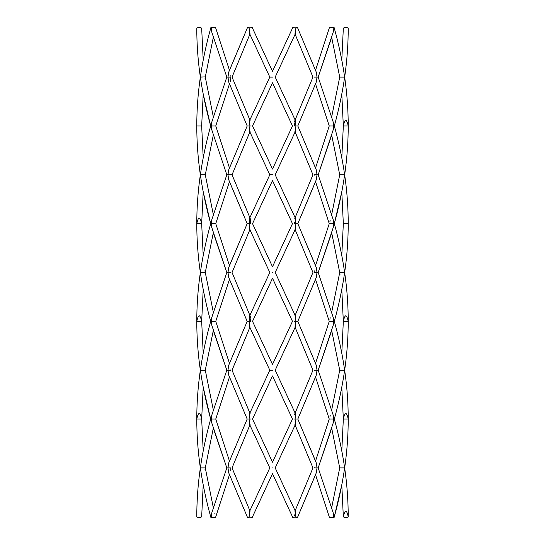 <?xml version="1.0" encoding="UTF-8"?>
<svg xmlns="http://www.w3.org/2000/svg" width="545" height="545" viewBox="0 0 545 545"><rect width="100%" height="100%" fill="white"/><g stroke="black" fill="none" stroke-linecap="round" stroke-linejoin="round"><path stroke-width="0.82" d="M341.79 60.1L343.33 28.251C344.965 26.909 346.593 26.909 348.221 28.251C348.214 44.513 347.022 60.795 344.658 77.097L344.372 75.156C341.974 59.33 338.561 43.477 334.133 27.597L333.308 31.848L318.185 77.097L317.006 77.097L316.345 72.308L297.372 27.25L295.901 28.251L295.349 33.749L275.198 77.097L295.349 120.452L295.901 125.95L295.349 131.447L275.198 174.802L295.349 218.15L295.901 223.648L295.349 229.145L275.198 272.5L295.349 315.855L295.901 321.352L295.349 326.85L275.198 370.198L295.349 413.553L295.901 419.05L295.349 424.548L275.198 467.903L295.349 511.251L295.901 516.749L297.372 517.75L295.145 517.103M341.79 157.798L343.33 125.95C344.999 118.565 346.627 118.565 348.221 125.95L343.33 125.95L341.79 94.101M339.876 77.574L339.869 77.097L344.515 77.097L344.372 79.045C342.008 94.653 338.656 110.288 334.317 125.95L333.758 125.95L333.308 122.353L318.185 77.097L331.694 37.407L339.719 77.097L331.694 116.794L339.719 77.097M331.782 27.379L334.133 27.597L331.782 27.379M339.719 174.802L331.694 214.492L339.719 174.802L331.694 135.106L318.185 174.802L333.308 129.547L333.758 125.95L329.807 125.95M315.541 70.244L329.425 27.597C330.379 26.957 331.823 27.175 333.758 28.251M314.131 77.097L317.006 77.097L316.345 81.893L297.822 125.95L294.389 125.95M295.145 27.897L297.372 27.25M344.658 77.097C347.022 93.406 348.214 109.688 348.221 125.95C348.214 142.211 347.022 158.493 344.658 174.802L344.372 172.854C342.008 157.246 338.656 141.611 334.317 125.95M344.658 174.802C347.022 191.104 348.214 207.386 348.221 223.648L343.33 223.648L341.79 191.799L334.317 223.648L333.758 223.648L333.308 220.051L318.185 174.802L317.006 174.802L316.345 170.006L297.822 125.95M292.917 27.25L272.5 71.368L292.917 27.25L295.901 28.251M272.5 77.097C272.5 69.719 272.5 69.719 272.5 77.097C275.981 77.097 275.981 77.097 272.5 77.097C272.5 84.482 272.5 84.482 272.5 77.097C267.322 77.097 271.505 77.097 272.5 77.097M339.869 174.802L344.515 174.802L344.372 176.744C342.008 192.351 338.656 207.986 334.317 223.648C338.656 239.316 342.008 254.951 344.372 270.552L344.372 274.448C342.008 290.049 338.656 305.684 334.317 321.352L333.758 321.352L333.308 317.749L318.185 272.5L317.006 272.5L316.345 267.704L297.822 223.648L294.389 223.648M329.923 221.658L330.004 221.107M330.093 220.623L330.229 220.071M294.92 33.749L312.953 77.097L294.906 120.486M294.791 120.847L294.641 121.651M294.498 122.945L294.47 123.354M294.457 123.504L294.395 125.302M339.719 272.5L331.694 312.196L339.719 272.5L331.694 232.804L318.185 272.5L333.308 227.251L333.758 223.648L329.807 223.648M314.138 175.367L314.131 174.802L317.006 174.802L316.345 179.591L297.822 223.648L315.541 181.655L329.248 223.648L315.541 265.64L297.822 223.648M252.083 27.25L272.5 71.368L252.083 27.25L249.099 28.251L249.651 33.749L269.802 77.097L249.651 120.452L249.099 125.95L249.651 131.447L269.802 174.802L249.651 218.15L249.099 223.648L249.651 229.145L269.802 272.5L249.651 315.855L249.099 321.352L249.651 326.85L269.802 370.198L249.651 413.553L249.099 419.05L249.651 424.548L269.802 467.903L249.651 511.251L249.099 516.749L252.083 517.75L272.5 473.632L292.917 517.75L295.901 516.749M348.221 223.648C348.214 239.916 347.022 256.198 344.658 272.5L339.869 272.5M343.33 321.352C344.999 313.968 346.627 313.968 348.221 321.352L343.33 321.352L341.79 289.497L343.33 321.352L341.79 353.201M339.876 273.018L339.991 274.401M272.5 174.802C272.5 167.417 272.5 167.417 272.5 174.802C275.981 174.802 275.981 174.802 272.5 174.802C272.5 182.18 272.5 182.18 272.5 174.802C267.329 174.802 271.499 174.802 272.5 174.802M250.611 125.95L247.178 125.95L228.655 81.893L227.994 77.097L228.655 72.308L247.628 27.25L249.099 28.251M249.855 27.897L247.628 27.25L229.459 70.244L215.575 27.597C214.621 26.957 213.177 27.175 211.242 28.251L211.692 31.848L226.815 77.097L230.951 77.097M329.923 319.363L330.004 318.805M330.093 318.321L330.229 317.776M314.199 270.749L314.131 272.5L317.006 272.5L316.345 277.296L297.822 321.352L294.389 321.352M294.906 218.191L294.709 218.92M294.409 222.271L294.395 222.844M230.821 75.632L230.855 76.327M339.719 370.198L331.694 409.894L339.719 370.198L331.694 330.508L318.185 370.198L333.308 324.949L333.758 321.352L329.807 321.352M344.658 272.5C347.022 288.802 348.214 305.084 348.221 321.352C348.214 337.614 347.022 353.896 344.658 370.198L344.372 368.256C342.008 352.649 338.656 337.014 334.317 321.352M343.33 419.05C344.999 411.666 346.627 411.666 348.221 419.05L343.33 419.05L341.79 387.202L343.33 419.05L341.79 450.899M339.876 370.689L339.93 371.588M230.235 81.886L230.862 77.376M339.869 370.198L344.515 370.198L344.372 372.146C342.008 387.754 338.656 403.389 334.317 419.05L333.758 419.05L333.308 415.454L318.185 370.198L317.006 370.198L316.345 365.409L297.822 321.352M272.5 272.5C272.5 265.115 272.5 265.115 272.5 272.5C275.981 272.5 275.981 272.5 272.5 272.5C272.5 279.885 272.5 279.885 272.5 272.5C269.019 272.5 269.019 272.5 272.5 272.5M250.611 223.648L247.178 223.648L228.655 179.591L227.994 174.802L228.655 170.006L247.178 125.95M250.08 218.15L232.047 174.802L250.08 131.447L232.047 174.802L226.815 174.802L211.692 220.051L211.242 223.648L211.692 227.251L226.815 272.5L227.994 272.5L228.655 267.704L247.178 223.648L229.459 181.655L215.752 223.648L229.459 181.655M215.193 125.95L211.242 125.95L211.692 122.353L226.815 77.097M205.131 76.927L200.485 77.097L200.628 75.156C203.026 59.33 206.439 43.477 210.867 27.597L213.218 27.379L210.867 27.597L211.242 28.251M329.923 417.061L330.004 416.509M330.093 416.019L330.229 415.474M250.189 218.484L250.278 218.865M250.373 219.424L250.489 220.473M250.564 221.665L250.605 223.048M339.719 467.903L331.694 507.593L339.719 467.903L331.694 428.206L318.185 467.903L333.308 422.647L333.758 419.05L329.807 419.05M314.131 370.198L317.006 370.198L316.345 374.994L297.822 419.05L294.389 419.05M203.21 60.1L201.67 28.251C200.035 26.909 198.407 26.909 196.779 28.251C196.786 44.513 197.978 60.795 200.342 77.097L200.628 79.045C202.992 94.653 206.344 110.288 210.683 125.95L211.242 125.95L211.692 129.547L226.815 174.802M344.658 370.198C347.022 386.507 348.214 402.789 348.221 419.05C348.214 435.312 347.022 451.594 344.658 467.903L344.372 465.955C342.008 450.347 338.656 434.712 334.317 419.05M343.33 516.749C344.999 509.371 346.627 509.371 348.221 516.749C346.593 518.091 344.965 518.091 343.33 516.749L341.79 484.9L343.33 516.749C344.965 518.091 346.593 518.091 348.221 516.749C348.214 500.487 347.022 484.205 344.658 467.903M339.869 467.951L339.876 468.366M205.002 79.025L205.111 77.921M329.425 517.403L315.541 474.756L329.425 517.403C330.379 518.043 331.823 517.825 333.758 516.749L333.308 513.152L318.185 467.903L317.006 467.903L316.345 463.107L297.822 419.05L315.541 461.043L329.248 419.05L315.541 377.058L329.248 419.05M272.5 370.198C272.5 362.82 272.5 362.82 272.5 370.198C275.981 370.198 275.981 370.198 272.5 370.198C272.5 362.82 272.5 362.82 272.5 370.198C272.5 377.583 272.5 377.583 272.5 370.198C267.329 370.198 271.499 370.198 272.5 370.198M250.611 321.352L247.178 321.352L228.655 277.296L227.994 272.5L230.869 272.5M215.193 223.648L210.683 223.648C206.344 207.986 202.992 192.351 200.628 176.744L200.628 172.854C202.992 157.246 206.344 141.611 210.683 125.95L203.21 94.101L201.67 125.95L196.779 125.95C196.786 142.211 197.978 158.493 200.342 174.802L205.131 174.802M339.869 467.903L344.515 467.903L344.372 469.844C341.974 485.67 338.561 501.523 334.133 517.403L331.782 517.621M314.138 467.331L314.131 467.903L317.006 467.903L316.345 472.692L297.372 517.75L315.541 474.756M294.92 326.85L312.953 370.198L294.906 413.587M294.791 413.948L294.641 414.752M250.189 316.182L250.278 316.57M250.373 317.122L250.489 318.171M250.564 319.363L250.605 320.746M205.063 173.385L205.118 174.162M272.5 467.903C272.5 460.518 272.5 460.518 272.5 467.903C275.981 467.903 275.981 467.903 272.5 467.903C272.5 475.281 272.5 475.281 272.5 467.903C269.019 467.903 269.019 467.903 272.5 467.903M250.611 419.05L247.178 419.05L228.655 374.994L227.994 370.198L228.655 365.409L247.178 321.352M230.848 371.063L230.869 370.198L226.815 370.198L211.692 415.454L211.242 419.05L211.692 422.647L226.815 467.903L227.994 467.903L228.655 463.107L247.178 419.05M215.193 321.352L211.242 321.352L211.692 317.749L226.815 272.5L213.306 232.804L205.281 272.5L213.306 312.196L205.281 272.5M205.002 270.572L205.131 272.5L200.485 272.5L200.628 270.552C202.992 254.951 206.344 239.316 210.683 223.648L203.21 191.799L201.67 223.648L196.779 223.648C198.373 216.27 200.001 216.27 201.67 223.648L203.21 191.799M294.429 514.902L294.395 515.992M232.047 370.198L250.08 326.85L232.047 370.198L250.141 413.709M230.862 369.81L230.869 370.171M200.342 174.802C197.978 191.104 196.786 207.386 196.779 223.648C196.786 239.916 197.978 256.198 200.342 272.5L200.628 274.448C202.992 290.049 206.344 305.684 210.683 321.352L211.242 321.352L211.692 324.949L226.815 370.198L213.306 330.508L205.281 370.198L213.306 409.894L205.281 370.198L213.306 330.508M230.705 470.573L230.869 467.903L227.994 467.903L228.655 472.692L247.628 517.75L249.855 517.103M215.193 419.05L210.683 419.05C206.344 403.389 202.992 387.754 200.628 372.146L200.628 368.256C202.992 352.649 206.344 337.014 210.683 321.352M205.131 369.776L205.131 370.198L200.342 370.198C197.978 386.507 196.786 402.789 196.779 419.05C198.373 411.666 200.001 411.666 201.67 419.05L196.779 419.05C196.786 435.312 197.978 451.594 200.342 467.903L200.628 465.955C202.992 450.347 206.344 434.712 210.683 419.05L203.21 387.202L201.67 419.05L203.21 387.202M196.779 223.648C196.786 239.916 197.978 256.198 200.342 272.5C197.978 288.802 196.786 305.084 196.779 321.352C198.373 313.968 200.001 313.968 201.67 321.352L196.779 321.352C196.786 337.614 197.978 353.896 200.342 370.198M249.099 516.749L247.628 517.75M205.104 371.131L205.131 370.246M215.575 517.403L229.459 474.756L215.575 517.403C214.621 518.043 213.177 517.825 211.242 516.749L211.692 513.152L226.815 467.903L213.306 428.206L205.281 467.903L213.306 507.593L205.281 467.903M205.118 467.283L205.131 467.903L200.485 467.903L200.628 469.844C203.026 485.67 206.439 501.523 210.867 517.403L213.218 517.621M214.791 513.233L214.934 513.86M211.242 516.749L210.867 517.403M205.002 469.831L205.118 468.536M196.779 419.05C196.786 435.312 197.978 451.594 200.342 467.903C197.978 484.205 196.786 500.487 196.779 516.749C198.407 518.091 200.035 518.091 201.67 516.749L203.21 484.9M329.248 125.95L315.541 83.957L329.248 125.95L315.541 167.942M341.79 255.503L343.33 223.648L341.79 191.799M312.953 77.097L294.92 120.452M294.92 131.447L312.953 174.802L294.92 218.15L312.953 174.802L294.92 131.447M292.467 125.95L272.5 82.826L252.533 125.95L272.5 169.066L292.467 125.95M250.08 33.749L232.047 77.097L250.08 120.452L232.047 77.097L250.08 33.749M295.349 131.447L275.198 174.802M329.248 321.352L315.541 279.36L329.248 321.352L315.541 363.345M294.92 229.145L312.953 272.5L294.92 315.855L312.953 272.5L294.92 229.145M292.467 223.648L272.5 180.531L252.533 223.648L272.5 266.771L292.467 223.648M215.752 125.95L229.459 83.957L215.752 125.95L229.459 167.942M213.306 37.407L205.281 77.097L213.306 116.794L205.281 77.097M292.467 321.352L272.5 278.229L252.533 321.352L272.5 364.469L292.467 321.352M196.779 28.251C196.786 44.513 197.978 60.795 200.342 77.097C197.978 93.406 196.786 109.688 196.779 125.95M232.047 272.5L250.08 229.145L232.047 272.5L250.08 315.855M213.306 135.106L205.281 174.802L213.306 214.492L205.281 174.802M334.133 517.403L341.79 484.9M312.953 370.198L294.92 413.553M295.349 326.85L275.198 370.198M247.178 223.648L229.459 265.64L215.752 223.648M203.21 157.798L201.67 125.95L203.21 94.101M312.953 467.903L294.92 424.548L312.953 467.903L294.92 511.251M292.467 419.05L272.5 375.934L292.467 419.05L272.5 462.174L252.533 419.05L272.5 375.934M215.752 321.352L229.459 279.36L215.752 321.352L229.459 363.345M201.67 223.648L203.21 255.503M250.08 424.548L232.047 467.903L250.08 511.251L232.047 467.903L250.08 424.548M229.459 461.043L215.752 419.05L229.459 377.058M203.21 353.201L201.67 321.352L203.21 289.497M201.67 419.05L203.21 450.899M197.385 496.747L196.956 506.067M196.943 506.325L196.779 516.749"/></g></svg>
